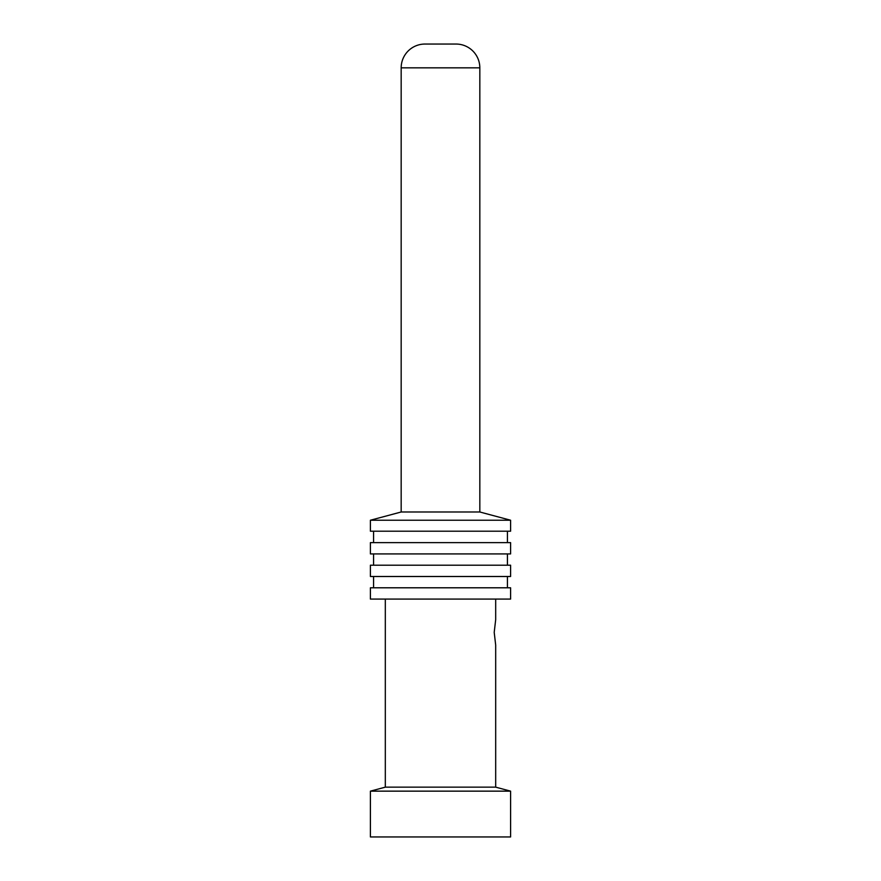 <?xml version="1.0" encoding="UTF-8"?>
<svg xmlns="http://www.w3.org/2000/svg" width="881" height="881" viewBox="0 0 881 881"><rect width="100%" height="100%" fill="white"/><g stroke="black" fill="none" stroke-linecap="round" stroke-linejoin="round"><path stroke-width="1.32" d="M479.826 67.837L401.174 67.837A23.787 23.787 0 0 1 424.961 44.05L456.039 44.05A23.787 23.787 0 0 1 479.826 67.837L479.826 511.993L401.174 511.993L370.405 520.231L370.405 531.21L510.595 531.21L510.595 520.231L370.405 520.231M494.208 632.382L495.684 619.695L494.208 632.382L495.684 645.068L495.684 787.151L385.316 787.151L370.405 791.149L370.405 836.95L510.595 836.95L510.595 791.149L370.405 791.149M479.826 511.993L510.595 520.231M401.174 67.837L401.174 511.993M373.577 531.21L373.577 542.63M507.423 531.21L507.423 542.63M510.595 542.63L370.405 542.63L370.405 553.918L510.595 553.918L510.595 542.63M373.577 553.918L373.577 565.206M507.423 553.918L507.423 565.206M510.595 565.206L370.405 565.206L370.405 576.493L510.595 576.493L510.595 565.206M373.577 576.493L373.577 587.792M507.423 576.493L507.423 587.792M510.595 587.792L370.405 587.792L370.405 599.08L510.595 599.08L510.595 587.792M495.684 787.151L510.595 791.149M385.316 599.08L385.316 787.151M495.684 599.08L495.684 619.695"/></g></svg>
